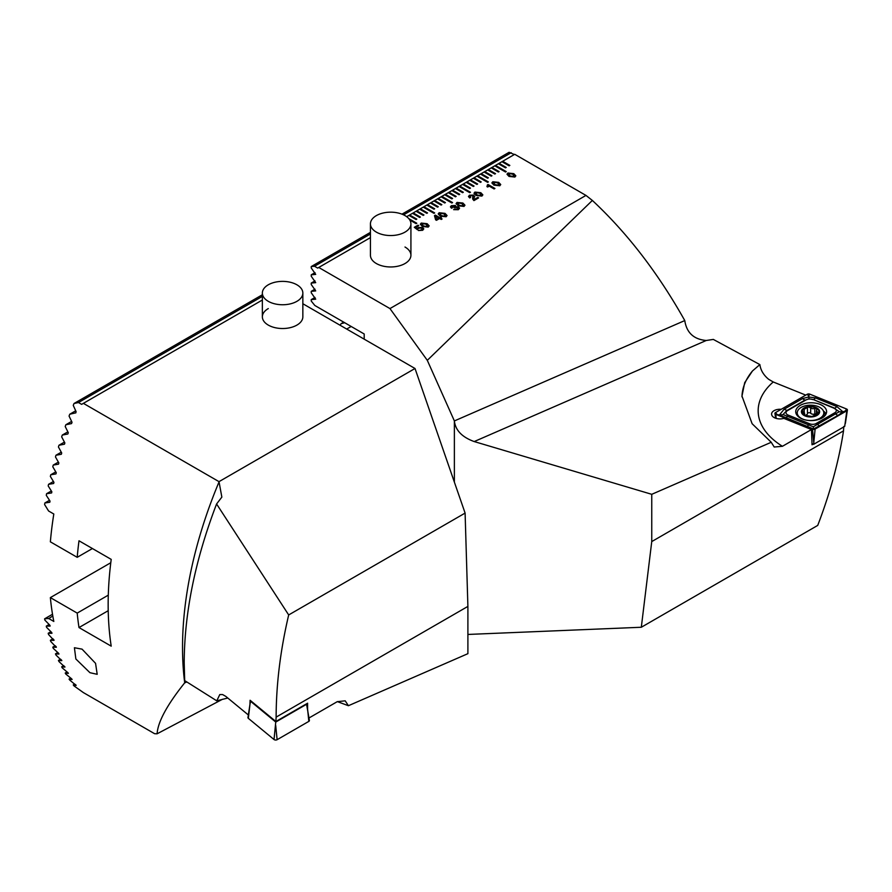 <?xml version="1.0" encoding="UTF-8"?>
<svg xmlns="http://www.w3.org/2000/svg" width="892" height="892" viewBox="0 0 892 892"><rect width="100%" height="100%" fill="white"/><g stroke="black" fill="none" stroke-linecap="round" stroke-linejoin="round"><path stroke-width="1.34" d="M370.436 223.859A20.237 11.685 180 0 1 381.932 213.322A20.237 11.685 180 0 1 408.937 218.808A20.237 11.685 180 0 1 410.922 223.859A20.237 11.685 180 0 1 399.426 234.395A20.237 11.685 180 0 1 372.421 228.91A20.237 11.685 180 0 1 370.436 223.859L370.436 255.279A20.237 11.685 0 0 0 376.368 263.541A20.237 11.685 0 0 0 398.423 266.072A20.237 11.685 0 0 0 410.922 255.279A20.237 11.685 0 0 0 404.99 247.017M781.18 409.317A8.351 4.817 0 0 0 771.591 414.089A8.351 4.817 0 0 0 774.033 417.501A8.351 4.817 0 0 0 783.823 418.359L811.475 429.531L812.043 444.785L813.158 444.138M454.374 482.126L454.374 420.935L684.777 320.574L685.134 322.603C687.464 333.485 694.5 339.439 706.241 340.488L713.321 339.417L759.861 364.583C760.642 370.191 763.563 375.086 768.625 379.278L773.241 381.977L805.766 395.123M843.765 426.465L843.52 430.869C838.87 461.086 830.274 492.596 817.73 525.41L641.315 627.254L467.899 634.446M440.425 218.027L442.086 218.975L441.25 219.454L439.6 218.507L436.489 220.302L435.608 219.8L434.471 215.641L435.385 215.117L439.6 217.548L441.35 217.492L440.425 218.072L442.042 218.997M452.277 206.097L452.445 207.691L451.53 208.226L450.427 206.877L451.363 205.673L455.388 205.472L455.935 206.732L458.678 207.055L459.558 208.215L458.332 209.698L453.638 209.653L457.596 209.174L457.752 207.58L453.905 207.591L454.519 206.03L451.675 206.821M458.321 208.338L457.752 207.58M455.009 206.598L454.519 206.03L453.905 207.624M450.427 206.899L451.363 205.718L455.388 205.506L455.935 206.777L458.678 207.055M462.915 203.041L464.955 205.205L464.007 206.431L458.142 205.796L456.091 203.599L457.027 202.406L462.915 203.041L464.955 205.227M488.047 184.488L494.937 188.468L494.101 188.948L489.24 186.138L487.679 187.03L486.954 186.606L488.047 184.488L494.893 188.491M487.913 185.592L487.433 184.845L486.954 186.651M498.706 182.381L500.735 184.544L499.788 185.77L493.934 185.135L491.871 182.938L492.819 181.745L498.706 182.381L500.735 184.566M514.896 177.051L515.832 175.835L513.792 173.661L507.927 173.015L506.979 174.241L509.02 176.415L514.896 177.051M509.834 165.399L502.675 161.274L501.962 161.686L509.12 165.812L509.834 165.399M370.436 237.618L318.745 267.466L389.96 308.576L585.966 195.415L514.74 154.305L498.383 163.749L505.541 167.874L506.255 167.462L499.096 163.336L498.416 163.771M498.383 163.749L494.804 165.812L505.541 172.011L506.255 171.599L495.517 165.399L494.837 165.834M494.804 165.812L491.224 167.874L498.383 172.011L499.096 171.599L491.938 167.462L491.258 167.897M491.224 167.874L487.645 169.948L494.804 174.074L495.517 173.661L488.359 169.536L487.679 169.971M487.645 169.948L484.066 172.011L491.224 176.148L491.938 175.735L484.78 171.599L484.1 172.033M484.066 172.011L480.487 174.074L487.645 178.21L488.359 177.798L481.201 173.661L480.52 174.096M480.487 174.074L476.908 176.148L487.645 182.347L488.359 181.923L477.633 175.735L476.952 176.17M476.908 176.148L473.329 178.21L480.487 182.347L481.201 181.923L474.053 177.798L473.373 178.233M473.329 178.21L469.75 180.273L476.908 184.41L477.633 183.997L470.474 179.861L469.794 180.295M469.75 180.273L466.182 182.347L473.329 186.473L474.053 186.06L466.895 181.923L466.215 182.358M466.182 182.347L462.602 184.41L469.75 188.535L470.474 188.123L463.316 183.997L459.023 186.473L469.75 192.672L470.474 192.259L459.737 186.06L455.444 188.535L462.602 192.672L463.316 192.259L456.158 188.123L455.478 188.558M455.444 188.535L451.865 190.609L459.023 194.735L459.737 194.322L452.578 190.197L451.898 190.632M451.865 190.609L448.286 192.672L455.444 196.809L456.158 196.396L448.999 192.259L448.319 192.694M448.286 192.672L444.707 194.735L451.865 198.871L452.578 198.459L445.42 194.322L441.127 196.809L451.865 202.997L452.578 202.584L441.841 196.396L437.548 198.871L444.707 202.997L445.42 202.584L438.262 198.459L437.582 198.894M437.548 198.871L433.969 200.934L441.127 205.071L441.841 204.658L434.683 200.522L434.003 200.956M433.969 200.934L430.39 202.997L437.548 207.134L438.262 206.721L431.104 202.584L430.423 203.019M430.39 202.997L426.811 205.071L433.969 209.196L434.683 208.784L427.524 204.658L426.844 205.093M426.811 205.071L423.232 207.134L433.969 213.333L434.683 212.92L423.945 206.721L423.276 207.156M423.232 207.134L419.653 209.196L426.811 213.333L427.524 212.92L420.377 208.784L419.697 209.219M419.653 209.196L416.073 211.27L423.232 215.396L423.945 214.983L416.798 210.858L416.118 211.281M416.073 211.27L412.494 213.333L419.653 217.458L420.377 217.046L413.219 212.92L412.539 213.355M412.494 213.333L408.926 215.396L416.073 219.532L416.798 219.12L409.64 214.983L408.96 215.418M408.926 215.396L406.674 216.7M409.818 220.045L416.073 223.658L416.798 223.245L408.77 218.618M473.987 193.296L474.923 192.115L480.81 192.75L482.851 194.869L481.892 196.095L476.038 195.46L473.987 193.274L474.923 192.07L480.81 192.705L482.851 194.891M470.285 195.705L470.619 197.422L469.705 197.946L468.467 196.508L469.482 195.214L473.763 195.103L474.131 199.518L477.777 197.422L478.603 197.89L473.92 200.6L472.637 198.949L472.838 195.627L470.285 195.705L469.727 196.463M472.637 198.972L472.838 195.627M474.7 196.385L474.466 197.188M473.83 198.816L474.131 199.563L477.777 197.422M445.03 213.366L447.059 215.53L446.112 216.756L440.258 216.12L438.195 213.935L439.143 212.731L445.03 213.366L447.059 215.552M420.31 224.282L421.247 223.1L427.134 223.736L429.175 225.866L428.216 227.092L422.362 226.457L420.31 224.26L421.247 223.067L427.134 223.702L429.175 225.877M422.741 227.516L423.778 228.865L422.663 230.292L418.415 230.526L421.816 229.835L421.894 228.096L418.883 228.129L417.367 229.712L414.289 227.293L417.958 225.174L418.783 225.643L415.772 227.382L417.333 228.608L418.192 227.583L422.741 227.516L423.778 228.887M422.529 228.91L421.894 228.096M843.52 430.869L651.751 541.578L651.751 494.313L771.234 442.276L774.211 447.026L782.44 446.29L811.475 429.531M651.751 494.313L474.198 441.562C462.045 437.158 455.433 430.278 454.374 420.935L427.301 360.335L389.96 308.576M771.234 442.276L752.134 423.733L741.977 396.093L744.697 382.657L752.469 370.972L759.861 364.583M651.751 541.578L641.315 627.254M318.745 267.466L317.675 268.079L314.508 266.251L311.241 266.552L311.241 267.968L315.701 274.39L311.241 274.814L311.241 276.23L315.701 282.652L311.241 283.076L311.241 284.492L315.701 290.915L311.241 291.338L311.241 292.766L315.701 299.177L311.241 299.601L311.241 301.028L314.82 305.477L364.192 333.987L364.192 339.15M514.35 154.528L509.098 152.309L401.98 214.158M585.966 195.415L592.355 200.444L427.301 360.335M684.777 320.574C658.14 273.108 627.321 233.057 592.355 200.444M511.194 152.699L403.563 214.838M370.436 233.972L314.508 266.251M343.721 322.168L341.09 323.685A26.57 15.342 -60 0 1 340.108 325.245M341.09 323.685L344.702 322.737M314.999 297.437L311.241 299.601M314.999 289.175L311.241 291.338M370.436 232.366L311.241 266.552M314.999 280.902L311.241 283.076M314.999 272.64L311.241 274.814M506.221 171.621L495.517 165.444M488.325 181.946L477.633 175.769M470.43 192.282L459.737 186.105M441.841 196.43L452.545 202.607M434.649 212.943L423.945 206.766M416.754 223.268L408.848 218.696M499.063 171.621L491.938 167.506M495.484 173.684L488.359 169.569M491.905 175.746L484.78 171.643M488.325 177.82L481.201 173.706M481.167 181.946L474.053 177.843M477.588 184.02L470.474 179.905M474.009 186.082L466.895 181.968M470.43 188.145L463.316 184.031M463.282 192.282L456.158 188.167M452.578 190.23L459.703 194.345M448.999 192.304L456.124 196.407M445.42 194.367L452.545 198.481M445.387 202.607L438.262 198.503M441.808 204.681L434.683 200.566M438.228 206.743L431.104 202.629M434.649 208.806L427.524 204.692M427.491 212.943L420.377 208.828M423.912 215.005L416.798 210.891M420.333 217.068L413.219 212.965M416.754 219.142L409.64 215.028M506.221 167.484L499.096 163.381M502.675 161.307L509.8 165.421M515.832 175.858L513.792 173.706L507.927 173.059L506.979 174.252M514.06 176.616L514.617 175.858L514.06 176.616L509.945 175.925L508.741 173.539M508.184 174.219L508.741 173.505L512.878 174.196L514.06 176.571L509.945 175.891L508.741 173.505M491.871 182.96L492.819 181.745M492.819 181.778L498.706 182.414M493.644 182.258L494.848 184.644L498.974 185.324L499.531 184.611L498.974 185.291L497.781 182.905L493.644 182.213L493.098 182.971M493.644 182.213L494.848 184.599L498.974 185.291M487.467 184.878L488.047 184.532M481.078 195.66L479.896 193.241L475.759 192.549L476.952 194.969L481.078 195.66L481.635 194.947M475.202 193.274L475.759 192.549L476.952 194.935L481.078 195.616L481.635 194.902M473.306 197.076L472.838 195.671L473.306 197.076M470.285 195.738L470.541 197.377M468.467 196.53L469.482 195.214L473.763 195.103L474.466 197.232M473.83 198.849L474.131 199.563M477.777 197.455L478.569 197.912M456.091 203.621L457.027 202.406L462.915 203.075M457.864 202.919L459.068 205.305L463.182 205.985L463.751 205.238L463.182 205.952L462 203.566L457.864 202.874L457.306 203.588M457.864 202.874L459.068 205.26L463.182 205.985M453.682 209.676L454.563 209.129M454.563 209.163L457.596 209.174M457.596 209.219L457.752 207.613M452.277 206.141L452.445 207.736M455.388 205.506L455.935 206.777M458.678 207.089L459.558 208.226M438.195 213.957L439.143 212.731M439.143 212.775L445.03 213.411M439.968 213.244L441.172 215.63L445.298 216.321L445.855 215.585L445.298 216.277L444.105 213.902L439.968 213.199L439.422 213.924M439.968 213.199L441.172 215.596L445.298 216.321M434.482 215.674L435.385 215.117L439.6 217.548M439.6 217.592L441.317 217.514M435.709 216.254L436.522 219.365L438.775 218.027L435.709 216.254L436.522 219.332L438.775 218.027M421.526 224.271L422.083 223.535L423.276 225.921L427.402 226.613L426.22 224.226L422.083 223.535L423.276 225.966L427.402 226.646L427.959 225.932M427.402 226.613L427.959 225.899M418.459 230.549L421.816 229.88L421.894 228.129M414.323 227.315L417.958 225.174M417.958 225.208L418.749 225.665M415.772 227.427L417.333 228.653L418.192 227.583M418.192 227.616L422.741 227.56M812.422 416.486A8.474 4.895 0 0 0 818.566 413.264L811.999 416.531A8.474 4.895 0 0 1 807.84 416.352A8.474 4.895 0 0 1 804.383 415.092L804.896 415.271A2.966 1.717 0 0 0 807.45 413.632A1.695 0.981 180 0 1 808.81 412.706A1.695 0.981 180 0 1 810.683 413.252A2.966 1.717 0 0 0 812.434 414.156A2.966 1.717 0 0 0 814.786 414.033A1.695 0.981 180 0 1 816.436 414.044M818.566 413.264L817.841 412.282L818.566 413.264A8.474 4.895 0 0 0 816.86 408.458L812.434 408.714L808.598 406.953A8.474 4.895 0 0 0 802.577 410.008L802.387 410.342A8.474 4.895 0 0 0 803.982 414.825L804.383 415.092M804.896 415.271L811.999 416.531M814.731 405.581A13.28 7.671 0 0 0 797.927 410.42A13.28 7.671 0 0 0 797.236 412.851A13.28 7.671 0 0 0 806.323 420.132A13.28 7.671 0 0 0 823.126 415.282A13.28 7.671 0 0 0 823.807 412.851A13.28 7.671 0 0 0 814.731 405.581M819.168 413.375A9.11 5.263 0 0 0 813.404 406.73A9.11 5.263 0 0 0 801.886 410.052A9.11 5.263 0 0 0 807.639 416.709A9.11 5.263 0 0 0 819.168 413.375M823.684 416.898A13.28 7.671 0 0 0 823.807 415.85L823.807 412.851M817.841 413.832L817.841 412.282L816.436 410.989L816.86 408.458A8.474 4.895 0 0 0 809.022 406.897M804.584 415.17L804.584 413.096L804.049 413.91L802.376 410.487M804.049 413.91L804.049 414.88M808.598 406.953L802.577 410.008M816.983 409.841L816.86 408.458M822.078 417.98A15.432 8.909 -0 0 0 826.605 411.68A15.432 8.909 -0 0 0 817.072 403.452A15.432 8.909 -0 0 0 800.258 405.381A15.432 8.909 -0 0 0 795.731 411.68A15.432 8.909 -0 0 0 805.264 419.92A15.432 8.909 -0 0 0 822.078 417.98M812.601 399.549A5.062 2.921 -0 0 0 806.112 399.884L787.491 410.632A5.062 2.921 -0 0 0 788.171 415.092L809.735 423.812A5.062 2.921 -0 0 0 816.225 423.488L834.845 412.728A5.062 2.921 -0 0 0 834.165 408.28L813.326 399.549L809.044 398.791L806.112 399.884M809.813 394.152A2.029 1.171 -0 0 0 807.227 394.275L775.516 412.583A2.029 1.171 -0 0 0 774.936 413.509A2.029 1.171 -0 0 0 775.795 414.367L812.523 429.219A2.029 1.171 -0 0 0 815.11 429.085L846.82 410.777A2.029 1.171 -0 0 0 847.4 410.052A2.029 1.171 -0 0 0 846.541 408.993L809.813 394.152L808.654 396.059L807.227 394.275M812.043 443.692L813.627 444.327L844.702 426.398L846.82 410.777L845.382 410.911L846.541 408.993M813.627 444.327L815.11 429.085L812.523 429.219L813.682 441.718M842.684 411.959L838.246 415.293L813.593 428.996L779.719 415.137L782.451 414.791L779.653 414.713L784.09 409.261L802.711 398.512L808.743 396.985L815.355 397.877L836.93 406.596L842.617 411.535L839.885 411.881L842.684 411.959L845.382 410.911M802.711 398.512A3.546 2.04 60 0 0 805.22 399.962L786.599 410.71L783.02 414.535L813.292 426.777L813.682 429.208M779.251 414.947L775.795 414.367L776.163 418.393M809.044 398.791L808.654 396.059M813.292 426.777L839.316 411.691L834.165 408.28M839.885 411.881L839.316 411.691M783.02 414.535L782.451 414.791M268.291 308.576A20.237 11.685 0 0 0 262.36 316.838A20.237 11.685 0 0 0 274.859 327.632A20.237 11.685 0 0 0 296.913 325.101A20.237 11.685 0 0 0 302.845 316.838L302.845 293.067A20.237 11.685 180 0 1 301.206 297.672A20.237 11.685 180 0 1 274.613 303.804A20.237 11.685 180 0 1 262.36 293.067A20.237 11.685 180 0 1 263.999 288.45A20.237 11.685 180 0 1 290.591 282.329A20.237 11.685 180 0 1 302.845 293.067M82.053 649.142L74.415 647.737L75.853 658.976L89.936 672.691L97.195 674.319L95.556 663.336L82.053 649.142M186.829 681.956L184.611 682.926C167.072 704.892 157.895 721.851 157.092 733.804L154.606 733.703L83.38 692.593L74.014 685.903A328.947 189.918 120 0 1 73.255 684.922L76.099 685.402L69.766 680.094A328.947 189.918 120 0 1 69.063 679.08L72.029 679.492L71.55 678.745L65.852 674.096A328.947 189.918 120 0 1 65.216 673.036L68.294 673.393L67.848 672.613L62.262 667.907A328.947 189.918 120 0 1 61.671 666.826L64.86 667.104L58.961 661.541A328.947 189.918 120 0 1 58.426 660.426L61.715 660.66L55.962 655.018A328.947 189.918 120 0 1 55.471 653.869L58.85 654.048L58.515 653.212L53.23 648.328A328.947 189.918 120 0 1 52.784 647.157L56.263 647.28L50.755 641.482A328.947 189.918 120 0 1 50.365 640.289L53.933 640.356L48.547 634.502A328.947 189.918 120 0 1 48.19 633.275L51.847 633.298L51.613 632.406L46.585 627.366A328.947 189.918 120 0 1 46.273 626.128L50.019 626.095L49.807 625.181L44.868 620.096A328.947 189.918 120 0 1 44.6 618.825L48.592 618.435L53.81 621.445A328.947 189.918 -60 0 1 50.365 597.607L77.203 613.105A328.947 189.918 120 0 0 78.998 627.555L111.21 646.154A328.947 189.918 -60 0 1 108.155 604.531A328.947 189.918 -60 0 1 111.21 559.384L78.998 540.786A328.947 189.918 120 0 0 77.203 557.322L50.365 541.823A328.947 189.918 -60 0 1 53.81 514.015L48.592 510.993L44.6 504.549A328.947 189.918 120 0 1 44.868 502.977L49.495 500.3M262.36 296.367L78.463 402.537L81.629 404.355L83.38 403.351L219.008 481.647L221.852 497.112L216.578 503.969C195.17 559.886 184.376 612.86 184.198 662.901L184.689 680.607L216.767 700.833L219.789 694.567L222.565 694.545L225.799 696.384L248.355 714.971M78.463 402.537L74.014 403.507L262.36 294.761M75.731 412.929L76.099 411.658L73.255 405.369A328.947 189.918 -60 0 1 74.014 403.507M75.876 412.818L69.766 414.223A328.947 189.918 120 0 0 69.063 416.051L72.029 422.273L71.55 423.588L65.852 424.748A328.947 189.918 120 0 0 65.216 426.543L68.294 432.698L67.848 433.991L62.262 435.084A328.947 189.918 120 0 0 61.671 436.846L64.86 442.945L64.447 444.216L58.961 445.253A328.947 189.918 120 0 0 58.426 446.981L61.715 453.024L61.336 454.273L55.962 455.255A328.947 189.918 120 0 0 55.471 456.96L58.85 462.937L58.515 464.163L53.23 465.089A328.947 189.918 120 0 0 52.784 466.772L56.263 472.704L55.951 473.908L50.755 474.778A328.947 189.918 120 0 0 50.365 476.428L53.933 482.316L53.654 483.497L48.547 484.323A328.947 189.918 120 0 0 48.19 485.95L51.847 491.771L51.613 492.942L46.585 493.722A328.947 189.918 120 0 0 46.273 495.316L50.019 501.092L49.807 502.252L44.868 502.977M184.611 682.926L184.611 679.035M307.606 708.471L307.606 703.208L275.884 721.517L250.106 700.265L249.927 704.546M275.884 721.517L276.13 717.123C276.208 684.264 280.389 650.201 288.685 614.945L216.578 503.969M276.13 717.123L467.899 606.404L467.899 653.669L348.415 705.717L345.193 700.822L337.209 701.692L309.045 717.96M348.415 705.717L337.354 701.614M227.783 698.012L216.767 700.833M288.685 614.945L465.1 513.09L415.014 368.496L302.845 303.737M219.008 481.647L415.014 368.496M467.899 606.404L465.1 513.09M48.569 618.658L52.806 616.004M50.164 626.006L49.807 625.181M51.992 633.22L51.613 632.406M54.055 640.289L53.654 639.486M56.386 647.202L55.951 646.421M58.972 653.981L58.515 653.212M61.827 660.593L61.336 659.846M64.96 667.049L64.447 666.313M68.383 673.337L67.848 672.613M72.118 679.448L71.55 678.745M76.177 685.357L75.575 684.677M157.092 733.804L222.509 699.261M110.786 562.729L50.365 597.607M108.289 595.154L77.203 613.105M108.211 610.697L78.998 627.555M92.422 548.535L77.203 557.322M83.38 403.351L262.36 300.013M46.273 626.128L49.127 624.478M48.19 633.275L50.911 631.714M50.365 640.289L52.951 638.795M52.784 647.157L55.237 645.741M55.471 653.869L57.779 652.531M58.426 660.426L60.6 659.177M44.6 618.825L52.517 614.253M61.671 666.826L63.689 665.655M65.216 673.036L67.067 671.966M69.063 679.08L70.758 678.098M73.255 684.922L74.772 684.053M46.585 493.722L51.346 490.968M48.547 484.323L53.431 481.502M50.755 474.778L55.783 471.879M53.23 465.089L58.381 462.112M55.962 455.255L61.258 452.188M58.961 445.253L64.414 442.109M62.262 435.084L67.859 431.851M65.852 424.748L71.628 421.414M69.766 414.223L75.709 410.788M306.491 703.855L309.413 720.457A2.029 1.171 180 0 1 308.833 721.383L277.122 739.691A2.029 1.171 180 0 1 274.034 739.535L248.322 718.328A2.029 1.171 180 0 1 247.965 717.558L249.983 704.201L248.322 718.328M306.826 704.122L275.751 722.063L250.552 701.279L249.983 704.201M275.751 722.063L274.034 739.535M474.198 441.562L706.241 340.488M782.44 446.29A90.081 52.004 180 0 1 773.241 381.977M741.977 396.828A106.271 61.358 180 0 1 752.469 370.972M810.683 413.252L810.683 407.622M804.216 412.26L804.216 409.662M807.45 413.632L807.45 408.001M814.786 414.033L814.786 408.413M797.236 414.111A14.896 8.597 -0 0 0 796.79 414.925M826.048 414.055A15.432 8.909 -0 0 0 823.428 411.011M825.546 414.925A14.896 8.597 -0 0 0 823.807 412.606M797.247 412.583A15.432 8.909 -0 0 0 796.288 414.055M776.954 414.367L775.516 412.583M836.93 406.596L834.89 408.268L813.326 399.549A3.546 1.661 -68 0 0 815.355 397.877M838.246 415.293A3.546 2.04 60 0 1 835.737 413.843L834.845 412.728M819.625 426.042L816.225 423.488M806.981 426.677L809.735 423.812M785.406 417.958A3.546 1.661 -68 0 0 787.446 416.285L788.171 415.092M784.09 409.261L787.491 410.632M219.109 481.758A328.947 189.918 120 0 0 182.525 647.469A328.947 189.918 120 0 0 184.477 681.02M307.394 707.1L308.833 721.383M275.695 725.397L277.122 739.691M797.236 415.527L797.236 412.851M816.436 414.133L816.436 410.989M845.382 423.41L847.4 410.052M775.65 418.225L774.936 413.509M346.698 329.048L351.169 326.472M262.36 293.067L262.36 316.838M410.922 223.859L410.922 255.279"/></g></svg>
